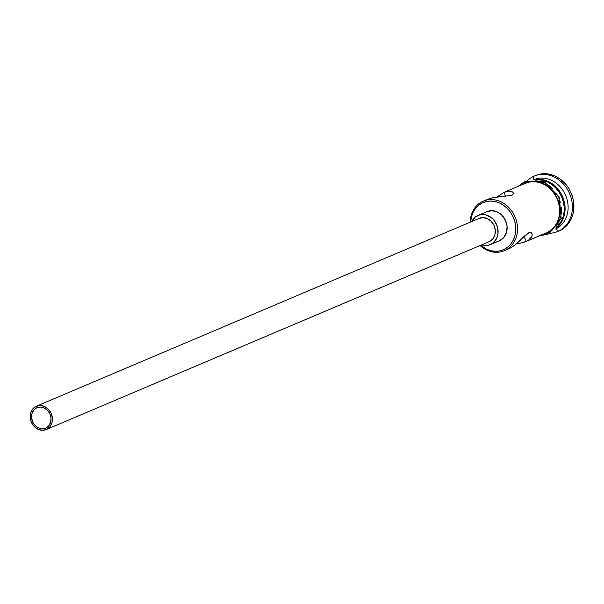 <?xml version="1.0" encoding="UTF-8"?>
<svg xmlns="http://www.w3.org/2000/svg" width="604" height="604" viewBox="0 0 604 604"><rect width="100%" height="100%" fill="white"/><g stroke="black" fill="none" stroke-linecap="round" stroke-linejoin="round"><path stroke-width="0.91" d="M504.332 250.713L509.738 248.403L505.065 250.388L503.932 249.49A25.662 21.971 67 0 1 480.573 245.307L486.749 249.309L491.09 250.781L495.514 251.309L499.855 250.871L503.932 249.49L507.602 247.21L510.72 244.114L513.166 240.339L514.842 236.013L515.688 231.317L515.665 226.417L514.789 221.509L513.075 216.783L510.606 212.412L507.466 208.576L503.774 205.413L499.682 203.05L495.333 201.577L490.909 201.049L486.575 201.487L482.49 202.868L482.566 201.464A26.923 23.058 -113 0 0 470.139 222.204A26.923 23.058 67 0 1 482.566 201.464A26.923 23.058 67 0 1 483.298 201.14A26.923 23.058 67 0 1 514.857 216.489A26.923 23.058 67 0 1 505.065 250.388A26.923 23.058 67 0 1 504.332 250.713A26.923 23.058 67 0 1 480.037 245.534A26.923 23.058 -113 0 0 505.065 250.388L509.738 248.403L515.31 244.824L525.012 235.552L528.847 232.691L531.452 232.819L532.192 234.45M470.675 221.978A25.662 21.971 67 0 1 482.49 202.868L478.821 205.156L475.703 208.244L473.264 212.019L471.588 216.345L470.675 221.978M36.663 407.821A11.091 9.49 67 0 1 36.965 407.685A11.091 9.49 67 0 1 49.958 414.004A11.091 9.49 67 0 1 45.927 427.957L42.295 428.749L38.505 427.881L35.138 425.495L32.714 421.947L31.597 417.787L31.952 413.642L33.733 410.139L36.663 407.821L40.302 407.028L44.092 407.896L47.452 410.282L49.883 413.831L51 417.991L50.645 422.136L48.864 425.639L45.927 427.957A11.091 9.49 67 0 1 45.625 428.093A11.091 9.49 67 0 1 32.631 421.773A11.091 9.49 67 0 1 36.663 407.821L37.274 407.557L36.663 407.821M488.772 241.819A12.669 10.849 -113 0 0 489.127 241.683A12.669 10.849 -113 0 0 489.466 241.524L46.591 429.399A12.669 10.849 67 0 1 46.244 429.557A12.669 10.849 67 0 1 31.4 422.332A12.669 10.849 67 0 1 36.006 406.379A12.669 10.849 67 0 1 36.346 406.22A12.669 10.849 67 0 1 51.197 413.446A12.669 10.849 67 0 1 46.591 429.399L489.097 241.691M490.357 244.597L499.395 240.762A15.84 13.56 -113 0 0 499.833 240.566L490.795 244.401A15.84 13.56 67 0 1 490.357 244.597A15.84 13.56 67 0 1 481.63 244.862L485.593 245.526L488.274 245.262L499.365 240.777M471.732 221.525A15.84 13.56 67 0 1 477.56 215.628A15.84 13.56 67 0 1 477.99 215.432A15.84 13.56 67 0 1 496.548 224.462A15.84 13.56 67 0 1 490.795 244.401L493.06 242.997L496.488 238.754L498.043 233.182L497.492 227.134L494.91 221.517L492.97 219.146L490.697 217.198L485.488 214.828L480.074 214.775L475.295 217.032L471.732 221.525M512.713 192.087L513.385 193.544L511.671 195.402L493.528 197.508L487.232 199.486M513.241 192.812L512.939 194.564L511.671 195.402L501.909 196.564M508.787 191.038L503.804 192.457L497.115 196.957L503.804 192.457L505.601 196.368L503.804 192.457L508.787 191.038L512.177 191.695M526.303 241.373L524.061 236.489L526.303 241.373L520.006 243.352L516.428 243.903L523.321 242.521L547.247 232.495L526.303 241.373M530.554 238.369L528.749 239.954L531.686 236.723L530.554 238.369M532.177 235.16L531.686 236.723L532.177 235.16M531.965 233.506L530.35 232.389L528.847 232.691L521.494 239.093M558.511 231.151L555.68 228.916A26.923 23.058 67 0 1 555.469 229.007A26.923 23.058 -113 0 0 555.68 228.916L555.68 228.916A26.923 23.058 -113 0 0 565.601 195.326A26.923 23.058 -113 0 0 534.449 179.448A26.923 23.058 67 0 1 565.601 195.326A26.923 23.058 67 0 1 555.68 228.916L558.511 231.151A30.094 25.768 67 0 1 557.688 231.521A30.094 25.768 67 0 1 550.033 233.265A30.094 25.768 -113 0 0 558.511 231.151L560.014 230.509L558.511 231.151A30.094 25.768 -113 0 0 569.232 192.789A30.094 25.768 -113 0 0 533.362 176.481A30.094 25.768 -113 0 0 527.609 180.4A30.094 25.768 67 0 1 533.362 176.481A30.094 25.768 67 0 1 534.185 176.111A30.094 25.768 67 0 1 569.451 193.272A30.094 25.768 67 0 1 558.511 231.151M533.204 179.463L533.362 176.481L533.204 179.463M525.556 241.706L546.507 232.819A26.923 23.058 -113 0 0 547.247 232.495L551.097 230.094L554.366 226.855L556.933 222.891L558.692 218.354L559.576 213.423L559.561 208.282L558.632 203.133L556.843 198.165L554.245 193.59L550.946 189.558L547.073 186.243L542.777 183.759L538.224 182.212L533.581 181.661L529.029 182.121L524.748 183.571M557.688 231.521L559.198 230.879A30.094 25.768 -113 0 0 560.014 230.509L559.123 230.909M518.036 186.402L524.687 181.532A1.586 0.815 64.7 0 0 524.612 183.284A1.586 0.815 -115.3 0 1 524.687 181.532A1.586 0.815 -115.3 0 1 526.114 182.65L530.448 181.177M552.781 229.716L548.885 232.14A1.586 0.815 -115.3 0 1 548.809 233.891A1.586 0.815 -115.3 0 1 547.375 232.782A1.586 0.815 64.7 0 0 548.809 233.891L539.07 235.975M522.211 184.628L524.612 183.284A27.24 23.329 67 0 1 557.084 198.052A27.24 23.329 67 0 1 547.375 232.782L543.041 234.254M486.598 211.793L491.792 210.668L497.205 211.906L502.007 215.311L505.473 220.377L507.073 226.326L506.56 232.253L504.023 237.251L499.833 240.566A15.84 13.56 -113 0 0 505.586 220.634A15.84 13.56 -113 0 0 487.028 211.596L477.99 215.432M535.627 175.5L539.659 174.216L544.74 173.703L549.934 174.322L555.023 176.051L559.832 178.822L564.159 182.529L567.843 187.029L570.742 192.155L572.743 197.697L573.777 203.45L573.8 209.195L572.811 214.707L570.84 219.781L567.971 224.212L564.317 227.836L560.014 230.509A30.094 25.768 -113 0 0 570.954 192.631A30.094 25.768 -113 0 0 535.688 175.47L534.185 176.111M536.088 179.531A26.923 23.058 67 0 1 562.641 196.73A26.923 23.058 67 0 1 556.556 227.768A26.923 23.058 -113 0 0 562.641 196.73A26.923 23.058 -113 0 0 536.088 179.531M557.575 226.409L561.448 220.973L563.207 216.436L564.098 211.506L564.076 206.364L563.154 201.215L561.358 196.255L558.76 191.672L555.469 187.64L551.595 184.326L547.299 181.842L542.739 180.302L537.779 179.743A26.923 23.058 -113 0 1 561.743 197.108A26.923 23.058 -113 0 1 557.575 226.409M556.088 226.44L558.685 222.423L560.459 217.833L561.358 212.842L561.342 207.64M560.406 202.431L558.594 197.41L555.967 192.774M552.63 188.705L548.711 185.345L544.363 182.838L539.757 181.275L535.053 180.709M524.612 183.284L528.945 181.812L533.551 181.351L538.247 181.91L542.86 183.48L547.209 185.987L551.127 189.339L554.457 193.416L557.084 198.052L558.904 203.072L559.832 208.282L559.855 213.484L558.957 218.474L557.175 223.065L554.578 227.074L551.271 230.358L547.375 232.782M500.489 196.647L490.199 198.338L483.298 201.14M547.247 232.495A26.923 23.058 -113 0 0 557.031 198.595A26.923 23.058 -113 0 0 525.48 183.246L504.529 192.132M509.738 248.403L515.31 244.824L520.489 240.113M478.881 218.505L483.034 217.606L487.368 218.595L491.211 221.321L493.981 225.375L495.265 230.132L494.857 234.873L492.819 238.874L489.466 241.524A12.669 10.849 -113 0 0 494.072 225.571A12.669 10.849 -113 0 0 479.229 218.346L36.346 406.22M46.591 429.399L49.943 426.749L51.982 422.747L52.389 418.006L51.106 413.249L48.335 409.195L44.492 406.469L40.158 405.48L36.006 406.379L32.654 409.029L30.615 413.03L30.208 417.772L31.491 422.528L34.262 426.583L38.105 429.308L42.439 430.297L46.591 429.399M505.065 250.388A26.923 23.058 -113 0 0 514.661 216.058A26.923 23.058 -113 0 0 482.566 201.464L482.49 202.868A25.662 21.971 67 0 1 513.075 216.783A25.662 21.971 67 0 1 503.932 249.49L505.065 250.388M489.127 241.683L46.244 429.557M524.687 181.532L544.189 181.683L559.274 197.063L561.214 218.656L548.809 233.891"/></g></svg>

